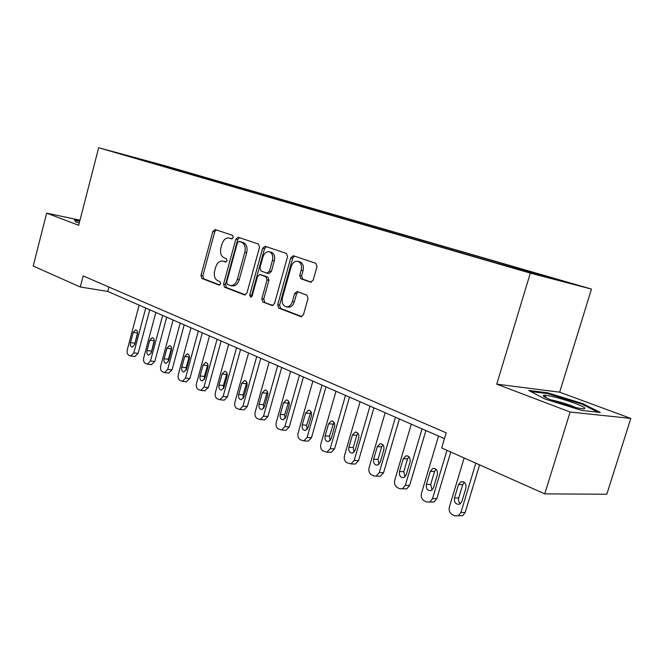 <?xml version="1.0" encoding="UTF-8"?>
<svg xmlns="http://www.w3.org/2000/svg" width="664" height="664" viewBox="0 0 664 664"><rect width="100%" height="100%" fill="white"/><g stroke="black" fill="none" stroke-linecap="round" stroke-linejoin="round"><path stroke-width="1" d="M233.313 237.529L232.616 235.388L215.094 229.512L212.862 231.437L200.96 275.402L201.889 278.448L219.062 285.08L220.689 283.785L220.008 281.611L217.751 280.748C214.713 279.063 213.692 275.776 214.679 270.887L215.684 267.194C217.145 262.811 219.46 260.778 222.623 261.077L225.453 262.064L226.988 260.711L226.299 258.553L224.025 257.74C220.963 256.113 219.925 252.843 220.913 247.946L221.925 244.236C223.477 239.662 225.901 237.604 229.18 238.052L231.703 238.899L233.313 237.529M566.558 281.993L552.465 278.075L566.558 281.993M310.503 282.15L313.184 280.158L316.994 266.629L315.807 263.293L293.322 255.748L290.791 257.773L277.668 304.817L278.772 308.121L301.149 316.711L303.456 314.703L308.03 298.46L306.859 295.09L297.032 291.521L294.642 293.529L292.409 301.506C291.147 305.183 289.097 306.967 286.267 306.851C282.831 305.714 281.569 302.684 282.474 297.771L291.139 266.737C292.55 262.712 294.799 260.911 297.887 261.334C300.983 262.687 302.078 265.642 301.174 270.207L299.713 275.435L300.858 278.747L310.918 282.233M496.755 384.149L570.135 412.029L544.746 493.875L606.821 494.232L630.8 418.411L559.661 392.183L591.466 289.089L530.312 273.12L496.755 384.149L559.661 392.183M79.979 220.191L46.654 213.127L78.667 225.287L98.654 147.74L530.312 273.12M46.654 213.127L33.2 266.015L80.294 286.997L107.751 291.421L444.457 438.663M544.746 493.875L441.676 447.968L446.2 432.837L83.174 275.925L80.294 286.997M259.549 247.216L258.503 244.07L238.152 237.247L235.828 239.206L223.577 284.076L224.556 287.197L244.501 294.899L246.925 293.031L259.549 247.216M265.11 246.286L286.433 253.441L287.553 256.678L274.481 303.597L272.248 305.564L262.886 301.987L261.823 298.742L267.028 279.967L265.949 276.747L259.84 274.539L257.541 276.506L252.187 295.887L250.66 297.248L249.747 294.949L262.637 248.261L265.11 246.286M157.567 163.867L172.275 167.967L157.567 163.867M591.466 289.089L163.17 165.22L98.654 147.74M141.689 160.065L492.397 261.865L538.296 274.888L563.861 281.577L538.77 274.049L178.832 169.893L168.548 167.112L167.834 167.652M141.581 159.816L168.548 167.112M570.135 412.029L630.8 418.411M108.896 287.047L107.751 291.421M178.591 170.772L178.832 169.893M528.428 272.024L528.976 271.476M149.998 162.472L150.296 161.825M79.813 220.855L74.194 219.668L75.937 221.975L79.265 222.971M600.339 412.452L582.428 403.488L547.493 392.773L528.644 390.415L545.186 399.114L581.988 410.46L600.339 412.452M547.252 393.569L547.493 392.773M582.187 404.276L582.428 403.488M232.259 238.866L230.665 238.384M222.623 261.077L226.05 261.981M216.356 229.935L214.746 231.869L202.852 275.759L203.782 278.797L219.85 284.997M239.397 237.662L237.72 239.629L225.478 284.424L226.457 287.537L245.489 294.874M239.098 241.406L237.438 242.758L226.648 282.225L227.337 284.416L230.483 285.545C233.62 285.727 235.903 283.669 237.347 279.37L244.808 252.179C245.821 247.157 244.734 243.846 241.563 242.236L239.098 241.406L240.808 241.787M230.483 285.545L232.383 285.893C235.521 286.076 237.803 284.026 239.248 279.735L237.347 279.37M240.99 241.829L243.447 242.659C246.626 244.261 247.705 247.572 246.701 252.586L239.248 279.735M272.979 305.481L262.886 301.987M261.516 274.888L267.849 277.112L268.92 280.332L263.724 299.074L264.787 302.319M266.272 246.676L264.521 248.676L251.656 295.289L251.706 296.808M272.439 260.421C273.319 255.98 272.29 253.108 269.36 251.805C266.422 251.407 264.264 253.175 262.894 257.117L259.939 267.816L261.002 271.003L266.953 273.136L269.451 271.202L272.439 260.421L274.332 260.819C275.211 256.387 274.182 253.523 271.252 252.22L270.887 252.137M268.845 273.518L271.352 271.584L269.451 271.202M274.332 260.819L271.352 271.584M299.389 261.657L299.771 261.74C302.867 263.093 303.963 266.04 303.066 270.605L301.605 275.817L302.751 279.129L311.408 282.183M287.977 307.15L288.168 307.183C290.998 307.299 293.048 305.523 294.31 301.846L292.409 301.506M298.194 291.928L296.534 293.886L294.31 301.846M294.509 256.146L292.683 258.188L279.577 305.149L280.681 308.445L301.888 316.628M145.74 308.038L133.804 352.866L130.816 356.028L128.758 355.198C127.256 354.169 126.766 352.335 127.297 349.696L139.125 305.141M149.749 309.789L138.129 353.373L134.842 356.485M137.572 332.788L134.618 344.79M134.667 344.633L137.39 334.407C137.822 331.867 137.257 330.357 135.688 329.883L133.19 332.448L130.484 342.632C130.053 345.214 130.634 346.732 132.236 347.181L134.667 344.633M162.672 315.442L150.454 361L147.416 364.187L145.258 363.332C143.698 362.27 143.192 360.394 143.731 357.713L155.832 312.445M166.689 317.193L154.795 361.482L151.409 364.619M154.272 340.225L151.176 353.082M151.326 352.625L154.106 342.226C154.554 339.619 153.957 338.084 152.313 337.611L149.773 340.2L147.01 350.55C146.561 353.198 147.176 354.742 148.852 355.19L151.326 352.625M180.185 323.094L167.685 369.408L164.597 372.628L162.315 371.74C160.705 370.645 160.173 368.736 160.721 366.005L173.105 320.007M184.202 324.854L172.034 369.865L168.548 373.035M171.528 347.994L168.432 359.232L168.316 361.573M168.556 360.884L171.403 350.318C171.86 347.646 171.229 346.068 169.511 345.595L166.921 348.218L164.091 358.743C163.635 361.457 164.29 363.042 166.042 363.482L168.556 360.884M198.312 331.029L185.513 378.106L182.376 381.368L179.969 380.439C178.301 379.31 177.744 377.359 178.309 374.587L190.983 327.825M202.337 332.788L189.871 378.538L186.277 381.75M189.381 356.078L186.119 367.682L186.061 370.313M186.393 369.425L189.306 358.693C189.771 355.945 189.099 354.335 187.298 353.87L184.667 356.518L181.77 367.209C181.305 370.006 181.994 371.624 183.837 372.056L186.393 369.425M217.087 339.238L203.972 387.112L200.794 390.415L198.245 389.444C196.519 388.282 195.938 386.299 196.511 383.477L209.5 335.918M221.112 340.997L208.347 387.527L204.628 390.764M207.857 364.478L204.437 376.43L204.437 379.335M204.861 378.281L207.849 367.358C208.313 364.536 207.608 362.893 205.715 362.428L203.043 365.109L200.071 375.982C199.598 378.862 200.337 380.513 202.271 380.937L204.861 378.281M76.053 222.008L74.75 220.29L79.688 221.328M553.029 400.691C564.5 404.832 574.128 407.513 581.913 408.725C587.515 409.082 585.125 407.248 574.75 403.222C560.922 398.342 550.738 395.678 544.206 395.229C541.633 395.586 544.58 397.412 553.029 400.691M575.945 407.621L571.306 405.712C563.728 402.957 556.98 401.031 551.078 399.935M530.735 391.519L547.808 393.636L581.689 404.027L597.949 412.195M236.55 347.745L223.104 396.449L219.892 399.786L217.178 398.782C215.393 397.587 214.787 395.545 215.368 392.673L228.682 344.309M240.567 349.505L227.478 396.831L224.274 400.151L223.635 400.101M226.988 373.201L223.403 385.493L223.486 388.664M223.992 387.452L227.063 376.347C227.536 373.434 226.781 371.749 224.797 371.3L222.075 374.015L219.029 385.07C218.556 388.042 219.336 389.726 221.369 390.142L223.992 387.452M256.727 356.568L242.941 406.136L239.696 409.497L236.807 408.46C234.956 407.223 234.326 405.14 234.915 402.218L248.568 352.999M260.744 358.328L247.323 406.484L244.086 409.837L243.339 409.779M246.825 382.265L243.066 394.889L243.24 398.309M243.837 396.964L246.983 385.659C247.464 382.655 246.659 380.928 244.568 380.497L241.812 383.244L238.691 394.491C238.21 397.562 239.04 399.288 241.19 399.678L243.837 396.964M277.668 365.731L263.517 416.179L260.255 419.573L257.175 418.494C255.25 417.216 254.586 415.091 255.192 412.112L269.194 362.021M281.677 367.482L267.907 416.494L264.646 419.88L263.774 419.822M267.401 391.677L263.459 404.633L263.732 408.31M264.421 406.833L267.65 395.321C268.14 392.216 267.277 390.457 265.069 390.042L262.288 392.814L259.084 404.268C258.595 407.447 259.491 409.215 261.757 409.572L264.421 406.833M299.414 375.243L284.889 426.603L281.619 430.031L278.316 428.919C276.315 427.591 275.618 425.416 276.241 422.387L290.616 371.392M303.415 376.986L289.272 426.894L286.01 430.305L284.972 430.239M288.749 401.463L284.632 414.743L285.014 418.669M285.802 417.075L289.114 405.364C289.604 402.135 288.682 400.334 286.35 399.944L283.536 402.757L280.249 414.411C279.76 417.714 280.714 419.523 283.121 419.839L285.802 417.075M322.015 385.12L307.092 437.443L303.83 440.896L300.277 439.742C298.194 438.373 297.472 436.148 298.103 433.061L312.868 381.119M325.999 386.863L311.474 437.692L308.221 441.128L306.992 441.062M310.926 411.638L306.619 425.25L307.133 429.425M308.005 427.716L311.408 415.788C311.906 412.444 310.918 410.593 308.436 410.244L305.623 413.083L302.244 424.952C301.746 428.388 302.776 430.239 305.332 430.504L308.005 427.716M345.521 395.404L330.174 448.706L326.954 452.184L323.102 450.997C320.936 449.578 320.181 447.295 320.828 444.15L336.009 391.237M349.48 397.13L334.548 448.914L331.328 452.375L329.867 452.309M333.975 422.229L329.468 436.165L330.124 440.597M331.104 438.788L334.598 426.628C335.096 423.142 334.025 421.25 331.394 420.951L328.572 423.815L325.103 435.908C324.613 439.493 325.725 441.386 328.439 441.593L331.104 438.788M369.989 406.102L354.202 460.434L351.032 463.912L346.857 462.7C344.599 461.239 343.811 458.899 344.475 455.687L360.079 401.77M373.923 407.82L358.56 460.592L355.406 464.061L353.646 464.003M357.946 433.26L356.809 435.252L353.248 447.528L354.061 452.217M355.132 450.3L358.726 437.916C359.224 434.264 358.07 432.33 355.248 432.106L352.459 434.986L348.882 447.312C348.401 451.064 349.604 452.997 352.509 453.122L355.132 450.3M395.47 417.249L379.219 472.644L376.148 476.113L373.616 475.889L371.591 474.893C369.242 473.374 368.404 470.975 369.093 467.697L385.153 412.734M399.371 418.951L383.568 472.76L380.497 476.212L378.38 476.163M382.904 444.747L381.659 446.83L377.99 459.347L378.995 464.302M380.157 462.293L383.858 449.669C384.348 445.834 383.087 443.851 380.065 443.726L377.326 446.615L373.649 459.181C373.176 463.132 374.488 465.107 377.6 465.115L380.157 462.293M422.047 428.861L405.297 485.376L402.367 488.812L399.471 488.638L397.362 487.6C394.914 486.023 394.034 483.558 394.74 480.221L411.282 424.155M425.906 430.554L409.622 485.434L406.7 488.853L404.135 488.829M408.908 456.732L407.555 458.907L403.778 471.664L404.982 476.885M406.243 474.801L410.053 461.92C410.535 457.869 409.148 455.844 405.903 455.844L403.239 458.733L399.454 471.548C398.998 475.731 400.442 477.748 403.787 477.599L406.243 474.801M446.972 450.325L432.505 498.656L429.774 502.017L426.446 501.934L424.246 500.847C421.69 499.212 420.768 496.689 421.482 493.269L438.539 436.074M450.781 452.026L436.804 498.656L434.073 502.001L430.953 502.009M436.016 469.24L434.555 471.498L430.67 484.512L432.098 490.007M433.451 487.841L437.385 474.694C437.833 470.394 436.314 468.327 432.804 468.51L430.272 471.374L426.371 484.446C425.948 488.895 427.541 490.945 431.152 490.596L433.451 487.841M475.847 463.19L460.916 512.517L458.442 515.754L454.608 515.82L452.309 514.683C449.636 512.981 448.665 510.384 449.404 506.898L464.144 457.977M479.599 464.858L465.182 512.459L462.708 515.679L458.899 515.745M464.31 482.305L462.75 484.637L458.733 497.917C458.177 500.291 458.733 502.216 460.418 503.702M461.87 501.461L465.921 488.04C466.336 483.434 464.634 481.342 460.841 481.774L458.5 484.571L454.475 497.917C454.101 502.681 455.869 504.756 459.77 504.125L461.87 501.461M231.255 238.525L229.371 238.11M224.971 261.591L223.079 261.209M203.782 278.797L201.889 278.448M202.852 275.759L200.96 275.402M214.746 231.869L212.862 231.437M244.991 294.982L244.501 294.899M226.457 287.537L224.556 287.197M225.478 284.424L223.577 284.076M237.72 239.629L235.828 239.206M246.701 252.586L244.808 252.179M243.447 242.659L241.563 242.236M272.481 305.581L271.949 305.49M263.724 299.074L261.823 298.742M268.92 280.332L267.028 279.967M267.849 277.112L265.949 276.747M261.906 274.962L260.006 274.589M251.656 295.289L249.747 294.949M264.521 248.676L262.637 248.261M302.751 279.129L300.858 278.747M301.605 275.817L299.713 275.435M303.066 270.605L301.174 270.207M296.534 293.886L294.642 293.529M301.398 316.72L300.8 316.628M280.681 308.445L278.772 308.121M279.577 305.149L277.668 304.817M292.683 258.188L290.791 257.773M133.804 352.866L138.129 353.373M134.8 343.172L130.484 342.632M137.506 333.013L133.19 332.448M150.454 361L154.795 361.482M151.334 351.065L147.01 350.55M154.098 340.748L149.773 340.2M167.685 369.408L172.034 369.865M168.432 359.232L164.091 358.743M171.262 348.749L166.921 348.218M185.513 378.106L189.871 378.538M186.119 367.682L181.77 367.209M189.016 357.033L184.667 356.518M203.972 387.112L208.347 387.527M204.437 376.43L200.071 375.982M207.4 365.598L203.043 365.109M223.104 396.449L227.478 396.831M223.403 385.493L219.029 385.07M226.441 374.479L222.075 374.015M242.941 406.136L247.323 406.484M243.066 394.889L238.691 394.491M246.186 383.676L241.812 383.244M263.517 416.179L267.907 416.494M263.459 404.633L259.084 404.268M266.662 393.221L262.288 392.814M284.889 426.603L289.272 426.894M284.632 414.743L280.249 414.411M287.91 403.131L283.536 402.757M307.092 437.443L311.474 437.692M306.619 425.25L302.244 424.952M309.988 413.423L305.623 413.083M330.174 448.706L334.548 448.914M329.468 436.165L325.103 435.908M332.938 424.122L328.572 423.815M354.202 460.434L358.56 460.592M353.248 447.528L348.882 447.312M356.809 435.252L352.459 434.986M379.219 472.644L383.568 472.76M377.99 459.347L373.649 459.181M381.659 446.83L377.326 446.615M405.297 485.376L409.622 485.434M403.778 471.664L399.454 471.548M407.555 458.907L403.239 458.733M432.505 498.656L436.804 498.656M430.67 484.512L426.371 484.446M434.555 471.498L430.272 471.374M460.916 512.517L465.182 512.459M458.733 497.917L454.475 497.917M462.75 484.637L458.5 484.571M231.072 238.467L229.18 238.052M240.949 241.812L239.057 241.389M261.732 274.913L259.84 274.539M271.252 252.22L269.36 251.805M269.011 273.568L267.111 273.186M299.771 261.74L297.887 261.334M288.168 307.183L286.267 306.851M130.816 356.028L135.141 356.518M147.416 364.187L151.757 364.661M164.597 372.628L168.947 373.077M182.376 381.368L186.742 381.792M200.794 390.415L205.168 390.814M546.704 398.051L544.206 395.229M219.892 399.786L224.274 400.151M239.696 409.497L244.086 409.837M245.033 380.547L244.568 380.497M260.255 419.573L264.646 419.88M265.625 390.092L265.069 390.042M281.619 430.031L286.01 430.305M287.006 400.01L286.35 399.944M303.83 440.896L308.221 441.128M309.233 410.31L308.436 410.244M326.954 452.184L331.328 452.375M332.349 421.026L331.394 420.951M351.032 463.912L355.406 464.061M356.41 432.181L355.248 432.106M376.148 476.113L380.497 476.212M381.485 443.801L380.065 443.726M402.367 488.812L406.7 488.853M407.646 455.919L405.903 455.844M429.774 502.017L434.073 502.001M434.961 468.585L432.804 468.51M458.442 515.754L462.708 515.679M463.522 481.823L460.841 481.774"/></g></svg>
